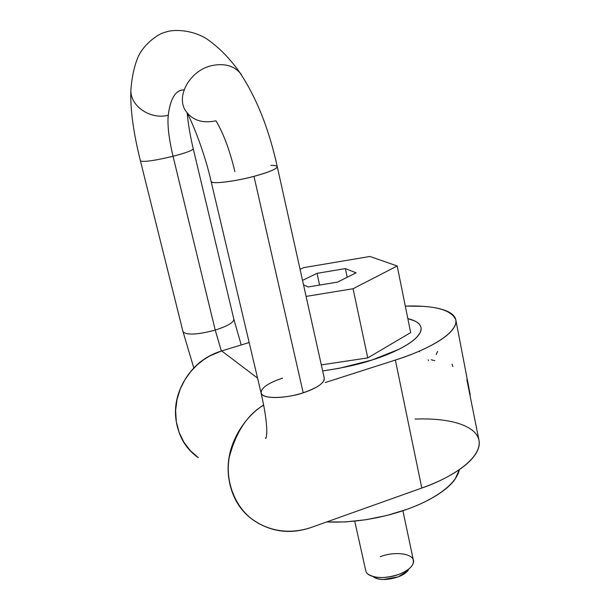 <?xml version="1.0" encoding="UTF-8"?>
<svg xmlns="http://www.w3.org/2000/svg" width="610" height="610" viewBox="0 0 610 610"><rect width="100%" height="100%" fill="white"/><g stroke="black" fill="none" stroke-linecap="round" stroke-linejoin="round"><path stroke-width="0.91" d="M263.657 404.956C253.546 411.453 245.197 420.351 238.609 431.636C228.498 449.173 225.685 467.092 230.191 485.407C234.797 503.624 245.144 516.754 261.24 524.798C277.298 532.751 294.256 533.529 312.106 527.139L421.8 488.038L395.356 360.052L325.214 382.554L395.356 360.052C420.526 352.359 458.24 335.004 455.807 319.808C451.461 309.811 434.625 305.236 405.299 306.09L423.233 306.35C432.551 306.983 440.062 308.416 445.773 310.65C451.484 312.899 454.808 315.858 455.746 319.533C456.669 323.216 454.907 327.379 450.47 332.031C445.986 336.69 438.986 341.463 429.463 346.35C419.893 351.246 408.517 355.813 395.356 360.052L421.8 488.038L312.106 527.139C298.397 532.065 275.659 535.13 253.806 520.361C236.001 508.496 224.663 482.144 229.284 457.18C236.07 431.811 247.538 414.472 263.695 405.139M198.334 457.66C187.804 450.439 180.827 440.191 177.388 426.908C173.354 411.048 175.68 395.638 184.357 380.678C193.118 365.764 205.562 355.844 221.682 350.918L257.58 378.131L221.682 350.918L209.787 355.92L203.404 359.9L196.961 365.077L190.716 371.612L185.028 379.55L180.324 388.844L177.052 399.275L175.627 410.431L176.321 421.777L179.195 432.673L184.067 442.524L190.556 450.882L198.174 457.477M221.682 350.918L249.17 342.538L221.682 350.918M413.931 320.585L407.831 318.603C415.662 320.524 420.054 323.475 420.999 327.448C422.989 339.861 391.902 353.991 371.803 360.083L398.879 349.324C406.534 345.466 412.261 341.684 416.066 337.955C419.84 334.242 421.51 330.887 421.075 327.89C420.625 324.901 418.239 322.469 413.931 320.585M339.351 368.272L371.803 360.083C359.465 364.307 343.087 367.929 322.659 370.941L339.351 368.272M478.911 439.917C477.752 435.105 474.283 431.041 468.495 427.732C462.716 424.43 455.182 422.051 445.918 420.587C436.661 419.131 426.359 418.628 415.006 419.078M478.987 440.275C482.304 460.092 446.154 479.864 421.8 488.038C434.526 483.486 445.46 478.385 454.603 472.727C463.699 467.085 470.318 461.404 474.466 455.7C478.469 450.142 479.978 444.995 478.987 440.26L466.917 380.007L466.97 379.008L467.397 381.227L466.711 376.462L455.807 319.808M369.957 256.467L397.186 265.983L369.957 256.467L303.688 267.63L300.074 269.338L303.688 267.63L369.957 256.467M410.667 332.61L397.186 265.983L353.076 288.736L397.186 265.983L410.667 332.61L367.754 357.895L321.317 364.902L367.754 357.895L353.076 288.736L306.098 296.407L353.076 288.736L367.754 357.895L410.667 332.61M356.08 272.807L337.559 282.102L308.142 286.959L303.513 284.801L308.142 286.959L337.559 282.102L356.08 272.807L345.359 268.598L356.08 272.807M302.529 280.364L317.032 273.333L345.359 268.598L317.032 273.333L302.529 280.364M347.204 277.26L345.359 268.598L347.204 277.26M319.602 285.068L317.032 273.333L319.602 285.068M184.067 89.891C175.642 89.929 170.373 98.378 168.253 115.229C167.277 124.997 168.871 138.683 173.042 156.274C154.787 160.621 143.929 162.191 140.468 160.979C143.929 162.191 154.787 160.621 173.042 156.274L215.223 330.086C228.087 325.946 234.263 322.217 233.744 318.908C234.263 322.217 228.087 325.946 215.223 330.086L221.361 351.017L215.223 330.086C197.709 334.707 186.995 335.294 183.084 331.848C186.995 335.294 197.709 334.707 215.223 330.086L173.042 156.274C168.871 138.683 167.277 124.997 168.253 115.229C170.167 100.048 174.666 91.645 181.772 90.005M324.078 377.62C325.176 382.485 318.214 387.548 303.193 392.794C284.817 398.894 262.948 399.07 261.225 393.374C260.447 388.296 267.569 383.21 282.598 378.116M303.193 392.794C311.39 390.324 325.252 383.942 324.268 378.177L277.245 166.614C277.535 169.321 262.628 174.132 253.973 176.336C244.053 179.348 212.539 185.15 211.121 181.475L261.072 392.916C263.505 400.968 293.928 396.637 303.193 392.794L253.973 176.336L303.193 392.794M270.909 165.417C274.424 165.325 276.498 165.645 277.123 166.362C277.634 168.612 269.925 171.944 253.973 176.336C234.492 181.559 212.219 184.273 211.22 181.681M234.896 171.608C229.749 150.235 223.443 133.3 215.963 120.81C223.443 133.3 229.749 150.235 234.896 171.608M241.446 74.603C234.919 66.048 225.189 63.021 212.257 65.506C190.427 69.914 175.512 95.861 185.585 110.746C175.512 95.861 190.427 69.914 212.257 65.506C225.189 63.021 234.919 66.048 241.446 74.603M130.952 92.064C131.745 107.429 151.6 119.781 168.253 115.229C151.6 119.781 131.745 107.429 130.952 92.064M215.963 120.81C202.367 123.639 192.242 120.284 185.585 110.746M193.248 148.794C192.6 150.418 185.859 152.912 173.042 156.274C186.546 152.721 193.263 150.167 193.179 148.626M459.406 469.593L454.869 479.544C450.988 484.858 444.926 490.112 436.676 495.297C428.388 500.49 418.544 505.149 407.144 509.274L387.022 515.427L365.909 519.735L345.321 521.931L326.67 521.946M326.685 521.939C360.708 523.449 392.634 514.924 410.713 507.947C430.34 500.612 455.998 486.04 459.391 469.608M408.403 570.053C406.504 572.744 403.103 575.016 398.193 576.877L383.347 579.492C378.818 579.378 375.508 578.486 373.419 576.824M365.962 571.402C367.883 578.036 385.489 579.668 399.199 574.269C409.798 569.854 414.464 564.982 413.199 559.66M373.305 576.724C379.13 580.331 387.426 580.377 398.193 576.877L407.602 571.051M380.221 556.732C396.142 550.464 416.317 554.071 413.313 563.038C411.887 567.361 407.183 571.105 399.199 574.269C385.665 578.661 375.264 578.608 368.005 574.109M421.03 327.585L421.007 327.494C420.061 323.521 415.677 320.57 407.846 318.656M413.938 320.639L407.838 318.649M467.268 379.504L469.799 392.649L467.191 378.985L467.382 382.424L469.776 392.756M469.799 392.649L470.081 393.991M467.397 381.227L469.929 394.266M434.747 360.693L431.194 359.748M466.97 378.223L467.077 379.039M469.387 392.855L469.761 392.726L470.119 394.906M468.831 387.502L467.641 381.319M428.411 360.647L428.235 359.77M452.864 366.557L452.025 364.094M436.158 354.44L437.644 351.406M419.482 351.741L419.398 351.093M187.217 113.254C188.17 123.99 190.183 135.824 193.24 148.749L233.851 319.19L241.225 344.963M193.805 367.952L183 331.611L140.422 160.88C133.384 132.622 130.197 109.167 130.868 90.524C131.707 78.248 133.918 67.519 137.509 58.354C141.894 46.352 156.869 34.084 165.028 32.322C173.4 28.922 192.47 29.745 206.904 38.987C219.005 47.397 229.917 58.514 239.623 72.323C256.429 97.447 268.972 128.878 277.245 166.614M261.072 392.916C265.228 411.186 267.111 424.796 266.722 433.74C265.922 440.71 265.731 437.736 265.426 437.98M186.973 112.774C192.592 122.572 204.899 153.491 211.121 181.475M354.738 521.192L365.771 570.769M413.412 560.376L402.905 510.753"/></g></svg>
